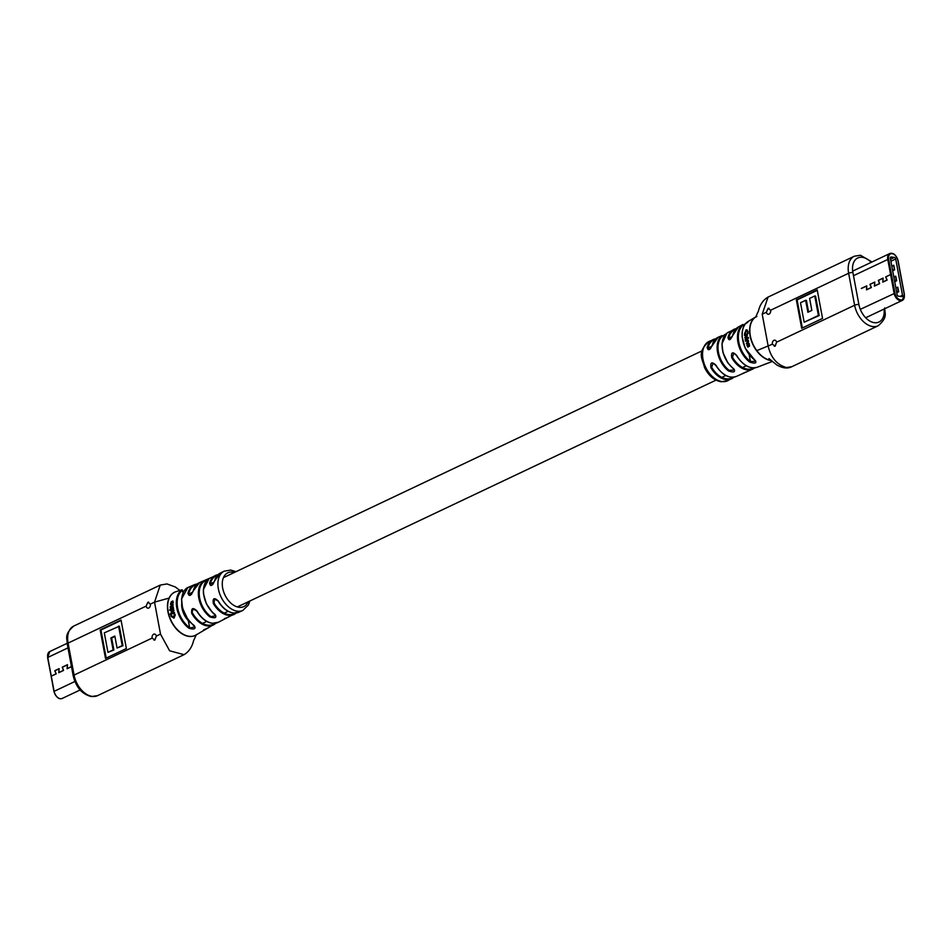 <?xml version="1.0" encoding="UTF-8"?>
<svg xmlns="http://www.w3.org/2000/svg" width="952" height="952" viewBox="0 0 952 952"><rect width="100%" height="100%" fill="white"/><g stroke="black" fill="none" stroke-linecap="round" stroke-linejoin="round"><path stroke-width="1.43" d="M179.738 590.323L175.311 586.967L166.969 583.933L160.245 585.087L154.533 602.14L160.507 634.115L156.33 636.091A3.058 2.166 -83.2 0 0 154.581 634.056A3.058 2.166 -83.2 0 0 153.677 634.211A3.058 2.166 -83.2 0 0 152.118 638.09L74.078 675.075A20.813 13.459 64.6 0 0 92.368 696.412A20.813 13.459 64.6 0 0 97.616 695.614L183.938 654.714M156.33 636.091L154.914 639.994L153.986 640.149M154.914 639.994L152.118 638.09M147.857 602.259L150.345 604.115A3.058 2.166 -83.2 0 1 148.774 607.995A3.058 2.166 -83.2 0 1 147.869 608.161A3.058 2.166 -83.2 0 1 146.132 606.115L147.857 602.259L148.726 602.104M208.286 627.796L215.818 623.179A22.253 14.399 -115.4 0 1 214.248 624.452A22.253 14.399 -115.4 0 1 213.593 624.845A22.253 14.399 -115.4 0 1 208.583 626.011A22.253 14.399 -115.4 0 1 207.5 625.928A22.253 14.399 -115.4 0 1 206.405 625.75A22.253 14.399 -115.4 0 1 191.745 613.409C191.162 607.935 192.923 607.15 197.028 611.053A21.967 14.22 64.6 0 0 212.51 623.262A21.967 14.22 64.6 0 0 218.401 622.251L236.167 613.005A21.598 13.971 -115.4 0 1 233.871 614.528A21.598 13.971 -115.4 0 1 231.705 615.23A21.598 13.971 -115.4 0 1 228.444 615.337A21.598 13.971 -115.4 0 1 213.343 603.508C212.594 598.023 214.26 597.225 218.353 601.105A21.658 14.018 64.6 0 0 233.514 612.993A21.658 14.018 64.6 0 0 235.894 613.017A21.658 14.018 64.6 0 0 238.821 612.243L242.736 610.494A21.753 14.078 -115.4 0 1 239.178 611.291A21.753 14.078 -115.4 0 1 237.5 611.208A21.753 14.078 -115.4 0 1 219.448 593.06A21.753 14.078 -115.4 0 1 224.113 571.188L220.281 573.104A21.658 14.018 64.6 0 0 214.581 580.946C212.189 586.051 210.523 586.86 209.571 583.35A21.598 13.971 -115.4 0 1 215.378 575.496A21.598 13.971 -115.4 0 1 217.58 574.77A21.598 13.971 -115.4 0 1 217.984 574.699M218.353 601.105L214.474 599.046L214.081 603.068A20.992 13.578 64.6 0 0 228.766 614.564A20.992 13.578 64.6 0 0 235.227 613.088M213.343 603.508L214.081 603.068M197.028 611.053L193.042 608.994L191.745 613.409M218.401 622.251A21.967 14.22 64.6 0 0 218.436 622.239L212.308 623.31C206.334 622.358 201.169 618.288 196.814 611.124L194.053 608.852L193.042 608.994M238.821 612.243L233.335 613.017C227.504 612.1 222.435 608.149 218.151 601.176L215.45 598.891L214.474 599.046M209.916 616.92A21.753 14.078 -115.4 0 1 198.825 598.165A21.753 14.078 -115.4 0 1 203.252 581.267L208.321 579.006A21.634 13.994 64.6 0 0 203.954 595.785A21.634 13.994 64.6 0 0 214.95 614.397C217.044 617.717 215.366 618.55 209.916 616.92L215.759 615.706L215.176 614.659M174.097 617.408L170.908 615.23L171.158 616.468L174.037 618.169L174.942 614.992L174.347 613.754L173.764 617.527L170.908 615.23M174.037 618.169L175.299 614.909L174.347 613.754M172.859 612.933L171.943 612.35L174.002 610.589L173.466 609.911L171.943 610.565L171.098 612.279L171.848 613.195L170.194 613.921L170.384 614.576L174.216 612.921L174.026 612.267L172.479 612.933L171.562 612.338L173.466 609.911M170.384 614.576L174.597 612.898L174.026 612.267M170.682 609.982L173.669 608.935L173.157 608.221L170.575 609.328L170.682 609.982L173.157 608.221M169.527 610.089L170.313 610.458L170.182 609.637L169.527 610.089L170.182 609.637M171.812 607.34L171.039 606.805L173.24 605.079L172.8 604.282L170.218 606.614L170.432 608.304L173.014 607.186L172.943 606.543L170.634 606.65L172.8 604.282M170.432 608.304L173.431 607.305L172.943 606.543M170.42 604.318L171.158 604.258L171.158 602.366L172.098 603.83L172.859 602.545L172.907 600.986L171.336 601.712L170.42 604.318L171.158 602.366M171.812 603.889L173.264 602.783L172.907 600.986M193.256 590.894L199.599 582.564A21.967 14.22 64.6 0 0 198.837 582.933A21.967 14.22 64.6 0 0 193.256 590.894C190.852 596 189.091 596.785 187.972 593.274A22.253 14.399 -115.4 0 1 192.911 585.516A22.253 14.399 -115.4 0 1 194.541 584.659L187.068 587.884A22.646 14.661 64.6 0 0 186.497 588.3A22.646 14.661 64.6 0 0 182.284 606.186A22.646 14.661 64.6 0 0 194.101 625.476C196.219 628.76 194.565 629.724 189.139 628.344A23.086 14.946 -115.4 0 1 180.582 590.883A23.086 14.946 -115.4 0 1 181.927 589.8L175.727 591.763A23.931 15.482 64.6 0 0 174.763 592.156A23.931 15.482 64.6 0 0 171.17 594.976A23.931 15.482 64.6 0 0 170.551 619.383A23.931 15.482 64.6 0 0 189.222 636.305A23.931 15.482 64.6 0 0 195.255 635.401A23.931 15.482 64.6 0 0 196.171 634.913L209.142 627.273M205.12 629.415A23.086 14.946 -115.4 0 1 204.204 630.117L204.359 629.831M189.008 636.412A23.931 15.482 64.6 0 0 195.041 635.508A23.931 15.482 64.6 0 0 195.148 635.448A23.931 15.482 64.6 0 1 195.041 635.508A23.931 15.482 64.6 0 1 189.008 636.412A23.931 15.482 64.6 0 1 171.408 621.727A23.931 15.482 64.6 0 1 169.099 598.082A23.931 15.482 64.6 0 1 174.549 592.251A23.931 15.482 64.6 0 1 174.656 592.203M126.378 648.538L121.035 620.026L100.174 629.915L105.505 658.427L126.378 648.538M194.541 584.659A22.253 14.399 -115.4 0 1 197.231 584.004L194.541 584.659M227.992 617.36L224.386 618.657M187.972 593.274L189.579 595.321L191.65 594.25M209.571 583.35L210.416 583.481L211.07 585.385L212.855 584.48M189.139 628.344L194.874 626.761L194.363 625.785M208.202 579.732C209.131 578.649 207.726 579.28 203.966 581.601L203.252 581.267M183.093 592.715L181.927 589.8M204.168 630.141L205.132 629.403M189.579 595.321L193.149 591.323M121.118 620.442L100.948 629.998L106.196 658.106M100.948 629.998L100.174 629.915M117.072 648.026L122.986 645.694L119.333 626.202L104.303 632.866L107.945 652.358L113.109 649.907L110.872 637.935L114.835 636.055L117.072 648.026L122.213 645.599L118.56 626.107M107.945 652.358L113.895 650.002L111.646 638.018L114.918 636.471M122.986 645.694L122.213 645.599M111.646 638.018L110.872 637.935M113.895 650.002L113.109 649.907M172.467 602.557L172.05 603.247L171.61 602.164L172.871 602.794M172.05 603.247L171.61 602.164L172.348 602.283M172.467 603.485L172.014 602.426M71.055 664.317L70.841 663.211M71.471 666.555L67.175 668.59L67.485 664.674L62.249 667.162L63.427 670.363L58.869 672.528L59.131 668.637L54.764 670.708L56.085 673.849L52.11 675.73L56.216 673.909L54.895 670.767L59.036 668.816L58.774 672.695L63.546 670.434L62.38 667.221L67.39 664.853L67.068 668.768L71.495 666.674M70.829 663.092L71.138 664.77M190.459 622.513A16.22 10.496 -115.4 0 1 181.701 604.032M791.85 366.687L786.483 367.531C777.01 364.854 770.918 357.738 768.193 346.195L762.207 314.219L766.384 312.232A3.058 2.166 -83.2 0 0 768.133 314.267A3.058 2.166 -83.2 0 0 769.037 314.112A3.058 2.166 -83.2 0 0 770.608 310.233L848.637 273.26A20.813 13.459 -115.4 0 1 854.361 256.207L860.501 255.255L871.972 261.99M766.384 312.232L768.109 308.377L768.99 308.21M768.109 308.377L770.608 310.233M775.178 346.112L772.369 344.207A3.058 2.166 -83.2 0 1 773.94 340.328A3.058 2.166 -83.2 0 1 774.845 340.173A3.058 2.166 -83.2 0 1 776.582 342.208L775.178 346.112L774.25 346.266M726.995 333.105L727.887 332.51L726.995 333.105A21.753 14.078 64.6 0 0 722.568 350.003A21.753 14.078 64.6 0 0 733.671 368.757C735.717 372.006 734.028 372.756 728.589 371.018A21.634 13.994 -115.4 0 1 717.594 352.407A21.634 13.994 -115.4 0 1 721.973 335.628L718.106 337.294A21.598 13.971 64.6 0 0 712.251 345.171C709.847 350.265 708.145 351.062 707.157 347.551A21.658 14.018 -115.4 0 1 713.143 339.578A21.658 14.018 -115.4 0 1 715.785 338.841M707.157 347.551L709.514 349.432L710.549 348.646M732.695 335.52L738.383 326.976A22.253 14.399 64.6 0 0 732.79 335.128C730.481 340.269 728.875 341.066 727.959 337.555A21.967 14.22 -115.4 0 1 733.564 329.57A21.967 14.22 -115.4 0 1 736.134 328.666M727.959 337.555L730.243 339.4L732.79 335.128M718.106 337.294L709.514 349.432M722.14 381.573A21.753 14.078 64.6 0 0 727.863 380.645L721.199 381.764C714.202 380.491 708.657 375.766 704.551 367.579C702.564 358.821 696.269 352.68 709.24 341.328A21.753 14.078 64.6 0 0 703.623 361.891A21.753 14.078 64.6 0 0 720.414 381.24A21.753 14.078 64.6 0 0 722.14 381.573M748.058 331.558L746.094 329.856L744.523 334.116L745.333 333.962L746.047 330.451L747.951 332.724L748.058 331.558L746.57 330.082M746.094 329.856L747.296 329.999M746.32 334.973L744.797 337.889L746.582 337.258L747.368 335.568L746.856 334.711L748.236 333.331L744.464 334.925L744.976 335.675L746.32 334.973L746.999 335.52M745.13 339.59L747.82 338.436L747.225 337.77L745.13 339.59L747.225 337.77M747.677 337.924L748.51 338.21L748.332 337.389L747.677 337.924L748.332 337.389M745.559 341.292L747.344 340.554L747.76 341.173L746.32 343.624L747.617 342.946L748.165 341.197L747.617 339.471L745.38 340.637L745.559 341.292L746.892 340.59L747.76 341.173M746.32 343.624L748.046 342.851L748.605 341.137L747.617 339.471M747.82 347.111L749.51 346.171L749.164 343.47L748.927 345.647L747.201 344.088L746.987 345.445L747.82 347.111L749.129 346.349L748.748 343.589M749.283 345.505L747.201 344.088M733.933 377.147A21.658 14.018 -115.4 0 1 731.695 378.717A21.658 14.018 -115.4 0 1 723.615 379.051A21.658 14.018 -115.4 0 1 710.93 367.722C710.228 362.236 711.918 361.439 716.035 365.33A21.598 13.971 64.6 0 0 727.685 376.254A21.598 13.971 64.6 0 0 736.598 376.326L752.377 369.257A21.967 14.22 -115.4 0 1 740.608 367.401A21.967 14.22 -115.4 0 1 731.731 357.702C730.946 352.228 732.564 351.419 736.562 355.274A22.253 14.399 64.6 0 0 744.69 364.592A22.253 14.399 64.6 0 0 757.423 367.175L772.239 361.498M771.203 360.57A23.931 15.482 -115.4 0 1 771.179 360.57A23.931 15.482 -115.4 0 1 759.684 354.322A23.931 15.482 -115.4 0 1 755.805 316.909L747.808 321.681A23.086 14.946 64.6 0 0 753.199 358.773A23.086 14.946 64.6 0 0 755.019 360.225C756.995 363.236 755.281 363.878 749.867 362.141A22.646 14.661 -115.4 0 1 749.117 361.57A22.646 14.661 -115.4 0 1 737.859 341.839A22.646 14.661 -115.4 0 1 742.834 324.549L738.383 326.976M796.336 299.785L801.679 328.309L822.552 318.42L817.209 289.896L796.336 299.785L797.11 299.88L802.369 327.976M754.698 367.841A21.967 14.22 -115.4 0 1 752.377 369.257L754.722 367.841M736.562 355.274L733.766 353.073L732.493 357.262A21.36 13.816 64.6 0 0 753.722 367.9M716.035 365.33L713.096 363.117L711.668 367.282A21.039 13.614 64.6 0 0 733.04 377.242M747.701 322.407L743.572 324.87L743.845 326.322M749.153 354.691L750.426 361.451L755.817 361.343L755.019 360.225M725.995 333.95L722.699 335.961A21.015 13.602 64.6 0 0 718.451 352.264A21.015 13.602 64.6 0 0 729.137 370.352L734.48 370.019L733.956 369.067M742.834 324.549L743.572 324.87A22.039 14.256 64.6 0 0 738.823 342.185A22.039 14.256 64.6 0 0 750.426 361.451L749.867 362.141M754.722 359.999L745.19 348.206L742.132 336.937L742.132 332.914C742.631 327.69 744.512 323.954 747.784 321.693L748.224 321.419M721.973 335.628L722.699 335.961M729.137 370.352L728.589 371.018M734.48 370.019L727.852 362.89L722.973 352.609L721.985 343.779L726.9 333.188M710.93 367.722L711.668 367.282M731.731 357.702L732.493 357.262M817.292 290.324L797.11 299.88M804.154 322.216L819.184 315.552L815.543 296.06L814.769 295.977L809.605 298.416L811.842 310.4L807.879 312.28L805.642 300.296L800.501 302.736L804.154 322.216L818.411 315.457L814.769 295.977M808.569 311.947L806.415 300.392L805.642 300.296M819.184 315.552L818.411 315.457M747.951 332.724L747.582 331.379M745.333 333.962L744.726 332.867L746.808 330.344M746.582 337.258L746.392 334.604L747.76 333.2M744.797 337.889L746.118 337.21M744.512 335.556L745.844 334.866L746.523 335.437M747.403 345.433L747.51 344.695L748.558 345.862L747.403 345.433L747.915 344.576M748.665 345.85L747.808 345.29M890.334 258.325L897.129 294.62A1.535 0.988 64.6 0 0 898.474 296.191L901.699 296.584A1.535 0.988 64.6 0 0 902.508 295.263L895.713 258.968A1.535 0.988 64.6 0 0 894.368 257.397L891.143 257.016A1.535 0.988 64.6 0 0 890.334 258.325M898.724 291.728L897.736 287.099L898.724 291.728L896.76 292.657M892.655 270.689L894.499 269.821L893.642 265.215L894.63 269.832L893.761 265.227L891.822 266.251M894.63 269.832L892.667 270.761M896.677 280.78L895.689 276.151L896.677 280.78L894.713 281.709M861.405 288.504L866.677 286.017L866.534 289.848L871.389 287.54L870.068 284.398L874.721 282.197L874.4 286.112L879.636 283.636L878.47 280.423L883.016 278.27L882.766 282.149L887.121 280.09L885.812 276.949L889.763 274.95L885.681 276.889L886.99 280.019L882.861 281.982L883.111 278.091L878.339 280.364L879.517 283.565L874.507 285.945L874.817 282.03L869.938 284.339L871.258 287.48L866.629 289.67L866.76 285.85L861.274 288.444M894.63 281.233L896.546 280.769L894.702 281.637M896.07 280.554L895.689 276.151L893.868 277.199M896.677 292.181L898.593 291.717L896.748 292.585M898.117 291.502L897.736 287.099L895.915 288.147M223.411 607.626A21.039 13.614 -115.4 0 1 218.294 601.128M192.471 612.993A21.646 14.006 64.6 0 0 206.739 624.988A21.646 14.006 64.6 0 0 207.798 625.167A21.646 14.006 64.6 0 0 208.845 625.238A21.646 14.006 64.6 0 0 214.914 623.322M203.311 618.8A21.36 13.816 -115.4 0 1 196.957 611.089M97.616 695.614L91.463 696.567C82.181 694.353 76.1 687.451 73.221 675.884A3.058 0.881 -10.6 0 1 74.078 675.075L68.092 643.088A3.058 0.881 169.4 0 0 67.235 643.909C67.449 638.673 63.594 634.853 73.804 626.035A20.813 13.459 64.6 0 0 68.092 643.088L146.132 606.115M234.311 572.473A18.695 12.102 64.6 0 0 232.526 572.104A18.695 12.102 64.6 0 0 222.673 588.134A18.695 12.102 64.6 0 0 239.107 607.305A18.695 12.102 64.6 0 0 248.198 601.783M160.507 634.115L169.635 650.799L184.057 654.667C188.853 651.787 192.018 647.158 193.542 640.779L196.362 634.615M150.345 604.115L154.533 602.14L169.099 598.082M196.564 584.587A21.646 14.006 64.6 0 0 188.805 593.405M217.342 575.353A20.992 13.578 64.6 0 0 210.416 583.481M182.617 590.157A22.479 14.542 64.6 0 0 177.643 607.9A22.479 14.542 64.6 0 0 189.638 627.666L188.317 620.621M193.089 624.679A22.039 14.256 -115.4 0 1 181.689 600.629M213.426 613.112A21.015 13.602 -115.4 0 1 203.526 592.203M203.966 581.601A21.134 13.673 64.6 0 0 199.658 598.023A21.134 13.673 64.6 0 0 210.451 616.241M57.096 696.947A6.581 4.26 -115.4 0 1 54.121 691.592L47.6 657.618L49.742 651.561A7.188 4.653 64.6 0 0 47.767 657.463L67.973 647.884M47.743 657.475A6.581 4.26 -115.4 0 1 47.648 656.499M54.109 691.342A7.188 4.653 64.6 0 0 62.249 698.435C59.024 699.708 56.263 697.399 53.943 691.497L47.767 657.463L54.109 691.342L74.875 681.501M715.142 339.459A21.039 13.614 64.6 0 0 708.002 347.694M735.468 329.38A21.36 13.816 64.6 0 0 728.827 337.674M871.187 262.359A17.743 11.483 64.6 0 0 862.25 257.302A17.743 11.483 64.6 0 0 852.897 272.522A3.058 0.881 169.4 0 0 848.637 273.26L854.622 305.235A3.058 0.881 -10.6 0 1 858.882 304.497A17.743 11.483 64.6 0 0 873.9 322.609A17.743 11.483 64.6 0 0 884.075 309.043M762.207 314.219L768.038 297.107M772.369 344.207L756.804 350.633A23.931 15.482 -115.4 0 1 755.817 316.933M768.966 358.571L776.653 364.854C782.544 368.245 787.566 368.876 791.731 366.746L878.161 325.786A20.813 13.459 -115.4 0 1 872.924 326.572A20.813 13.459 -115.4 0 1 854.622 305.235L776.582 342.208M852.897 272.522L858.882 304.497M771.037 360.427A23.931 15.482 -115.4 0 1 756.804 350.633M741.144 361.486A21.646 14.006 -115.4 0 1 736.479 355.239M721.414 372.149A20.992 13.578 -115.4 0 1 715.963 365.354M750.807 356.393A22.479 14.542 -115.4 0 1 742.524 338.924M731.35 366.722A21.134 13.673 -115.4 0 1 722.211 347.432M902.508 295.263L900.14 296.393M895.713 258.968L890.893 261.253M891.143 257.016L890.465 257.337M894.368 257.397L890.513 259.23M897.879 260.408A6.581 4.26 64.6 0 0 892.095 253.66A6.581 4.26 64.6 0 0 888.632 259.301L894.975 293.18A6.581 4.26 64.6 0 0 900.759 299.928A6.581 4.26 64.6 0 0 904.221 294.287L897.926 260.646M904.352 295.501A7.188 4.653 -115.4 0 1 902.258 300.439A7.188 4.653 -115.4 0 1 894.118 293.335L887.776 259.456L853.492 275.699M888.632 259.301L887.776 259.456A7.188 4.653 -115.4 0 1 889.751 253.565A7.188 4.653 -115.4 0 1 894.904 255.053M894.975 293.18L860.311 309.352M892.583 270.285L894.023 269.606M893.845 277.032L895.487 276.247M242.736 610.494L248.424 604.996L249.852 600.998M235.965 571.688L230.777 570.069L224.113 571.188M218.008 574.675L199.599 582.564M160.126 585.147L73.804 626.035M67.235 643.909L73.221 675.884M194.874 626.761L187.83 619.359L182.486 608.066L181.558 598.927L187.603 587.931M215.759 615.706L212.225 612.219L206.346 603.735L203.454 593.679L203.359 589.597L208.893 579.018M225.017 618.681L224.089 619.312M203.549 629.962L208.274 627.796M211.07 585.385L211.07 585.385C212.367 585.159 213.474 583.743 214.414 581.125L220.281 573.104M62.249 698.435L80.123 689.974M49.742 651.561L67.128 643.326M202.55 623.417L206.751 621.418M224.22 613.147L228.111 611.303M237.322 606.936L716.011 380.134M721.794 377.397L725.793 375.505M742.596 367.531L746.297 365.782M189.876 593.524L192.72 592.18M210.951 583.54L214.129 582.041M223.434 577.626L702.124 350.824M708.586 347.754L711.81 346.23M729.66 337.77L732.243 336.544M715.809 338.817L709.24 341.328M736.158 328.642L727.875 332.51M854.361 256.207L767.919 297.155C763.111 300.035 759.958 304.664 758.435 311.042L755.602 317.206L756.923 316.326M733.968 377.147L727.863 380.645M884.741 307.912C884.515 313.148 888.371 316.968 878.161 325.786M742.738 373.47L746.071 371.97M764.087 364.545L766.872 363.474M713.096 363.117L715.821 365.389C722.366 375.267 729.292 378.908 736.598 376.326M733.766 353.073L736.372 355.334C742.846 365.425 749.867 369.364 757.423 367.175M865.677 317.766L902.258 300.439L904.4 294.37L898.057 260.503C896.022 254.815 893.262 252.494 889.751 253.565L852.683 271.13M895.594 276.175L893.833 277.008"/></g></svg>

